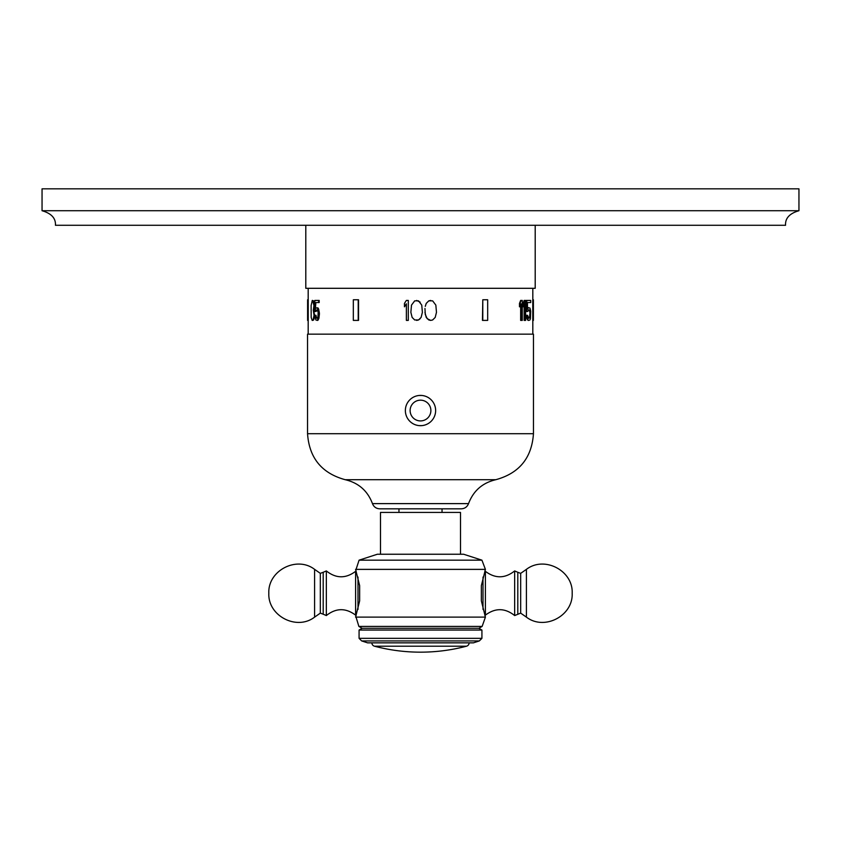 <?xml version="1.0" encoding="UTF-8"?>
<svg xmlns="http://www.w3.org/2000/svg" width="841" height="841" viewBox="0 0 841 841"><rect width="100%" height="100%" fill="white"/><g stroke="black" fill="none" stroke-linecap="round" stroke-linejoin="round"><path stroke-width="1.26" d="M55.443 225.283C55.874 218.271 51.406 213.414 42.05 210.723L42.05 188.836L798.95 188.836L798.95 210.723L42.05 210.723C51.406 213.414 55.874 218.271 55.443 225.283L785.557 225.283C785.126 218.271 789.594 213.414 798.95 210.723C789.594 213.414 785.126 218.271 785.557 225.283M305.798 225.283L305.798 288.305L535.202 288.305L535.202 225.283M430.718 300.437L428.794 300.857L432.642 300.857L435.838 305.104L436.479 312.326L435.196 317.425L432.642 319.969L430.718 320.4L427.196 318.697L425.273 314.45L424.957 308.5M428.794 300.857L426.229 303.412L425.273 306.376L426.229 303.412L428.794 300.857M521.189 320.4L522.293 320.4L522.293 300.437L520.642 300.437L519.475 303.412L519.475 306.807L521.189 303.832L521.189 320.4L520.642 320.4L520.642 305.241M524.679 320.4L525.614 320.4L525.614 300.437L524.143 300.437L523.155 303.412L523.155 306.807L524.679 303.832L524.679 320.4L524.143 320.4L524.143 305.472M529.893 313.598L529.599 317.004L528.726 318.276L529.841 317.845L530.44 314.45L529.294 310.203L528.726 309.782L527.738 311.475L526.245 311.475L526.245 300.437L526.792 300.437L526.792 311.475M526.529 317.004L526.245 315.301L526.792 315.301L526.929 318.697L528.19 320.4L527.065 317.004M528.726 320.4L529.946 319.969L530.44 318.697L530.713 311.054L529.946 308.079L528.19 307.659L527.475 308.3M530.177 302.56L527.475 302.56L527.475 309.351L528.116 308.079L527.58 308.079M482.787 299.764L482.461 320.4L487.675 320.4L487.675 299.764L482.787 299.764L482.787 320.4M533.352 299.764L532.784 299.764L532.784 320.4L533.394 320.4L533.394 299.764L533.352 320.4M420.153 318.697L418.545 319.969L421.11 317.425L422.392 312.326L421.751 305.104L418.545 300.857L414.708 300.857L411.501 305.104L410.86 312.326L412.143 317.425L414.708 319.969L418.545 319.969L416.621 320.4M406.371 303.832L404.458 306.807L406.371 303.832L406.371 320.4L408.295 320.4L408.295 300.437L406.371 300.437L404.458 303.412L404.458 306.807M313.651 319.969L312.179 320.4L311.181 317.425L311.117 305.535L312.263 300.437L313.567 300.857L314.481 305.535L313.83 310.203L314.387 317.425L313.651 319.969L312.673 320.4M317.089 318.276L315.974 317.845L317.089 318.276L317.919 317.004L318.161 312.326L317.089 309.782L316.079 311.475L314.818 311.475L314.818 300.437L318.644 300.437L318.644 302.56L315.333 302.56L315.333 309.351L315.869 302.56M316.51 317.845L315.974 315.301L314.818 315.301L315.859 319.969L317.635 320.4L318.823 318.697L319.443 313.178L318.213 308.079L315.859 308.079M318.644 300.437L319.191 300.437L319.191 302.56L318.644 302.56M358.539 299.764L358.539 320.4L353.325 320.4L353.325 299.764L358.539 299.764M307.648 299.764L308.216 299.764L308.216 320.4L307.606 320.4L307.606 299.764L307.648 320.4M420.153 302.129L416.621 300.437M533.457 433.704L307.543 433.704L307.543 334.15L533.457 334.15L533.457 433.704C531.785 457.956 519.233 473.294 495.791 479.706L345.209 479.706C358.539 482.85 367.622 490.818 372.468 503.622C373.782 506.902 376.211 508.637 379.743 508.826L461.257 508.826C464.789 508.637 467.218 506.902 468.532 503.622C473.378 490.818 482.461 482.85 495.791 479.706M421.856 395.459L419.144 395.459M417.809 395.648L416.484 395.943M415.191 396.363L413.94 396.899M412.742 397.541L411.606 398.287M410.545 399.139L409.556 400.085M408.663 401.104L407.864 402.208M406.571 404.605L406.098 405.877M405.74 407.181L405.499 408.516M405.373 409.861L405.373 411.217M405.499 412.563L405.74 413.898M406.098 415.202L406.571 416.474M407.864 418.871L408.663 419.974M409.556 421.005L410.545 421.94M411.606 422.792L412.742 423.538M413.94 424.19L415.191 424.716M416.484 425.136L417.809 425.441M419.144 425.62L421.856 425.62M420.5 395.407A15.138 15.138 0 0 0 405.362 410.545A15.138 15.138 0 0 0 420.5 425.683A15.138 15.138 0 0 0 435.638 410.545A15.138 15.138 0 0 0 420.5 395.407M423.191 425.441L424.516 425.136M425.809 424.716L427.06 424.19M428.258 423.538L429.394 422.792M430.455 421.94L431.444 421.005M432.337 419.974L433.136 418.871M434.429 416.474L434.902 415.202M435.26 413.898L435.501 412.563M435.627 411.217L435.627 409.861M435.501 408.516L435.26 407.181M434.902 405.877L434.429 404.605M433.136 402.208L432.337 401.104M431.444 400.085L430.455 399.139M429.394 398.287L428.258 397.541M427.06 396.899L425.809 396.363M424.516 395.943L423.191 395.648M380.5 554.24L380.5 512.432L460.5 512.432L460.5 554.24M420.5 554.24L377.357 554.24L359.075 560.169L481.925 560.169L463.643 554.24L420.5 554.24M359.654 600.81L359.654 596.132L359.654 600.81L355.585 617.115L485.415 617.115L481.346 600.81L481.346 585.672L485.415 569.378L355.585 569.378L359.654 585.672L359.654 590.35L359.654 585.672M359.654 596.132L359.654 590.35M485.415 617.115L482.124 626.429L358.876 626.429L355.838 616.411M355.838 570.072L359.075 560.169M326.34 615.559L326.34 570.934L323.196 572.279L323.196 614.203L326.34 615.559C335.99 607.885 345.746 607.749 355.606 615.149L355.606 571.333L356.142 570.944M362.103 628.29L478.897 628.29L481.925 630.046L481.925 638.34L479.338 640.926L473.43 642.85L367.57 642.85L361.662 640.926L359.075 638.34L359.075 630.046L362.103 628.29L358.876 626.429M481.925 630.046L359.075 630.046M359.075 638.34L481.925 638.34M479.338 640.926L361.662 640.926M469.12 642.85A3.49 3.49 0 0 1 466.513 646.203A180.573 180.573 0 0 1 374.487 646.203L466.513 646.203M371.88 642.85A3.49 3.49 0 0 0 374.487 646.203M481.346 600.81L481.346 596.132M481.346 590.35L481.346 585.672M517.804 614.203L517.804 572.279L520.674 573.362L520.674 613.131L514.66 615.559L514.66 570.934C505.01 578.597 495.254 578.734 485.394 571.333L485.394 615.149L484.858 615.549M313.115 319.969L314.029 315.301L313.294 310.203L313.935 305.535L312.589 300.437M313.02 300.857L313.567 300.857M313.472 302.129L314.008 302.129M313.746 303.412L314.292 303.412M313.935 305.535L314.481 305.535M313.935 306.807L314.481 306.807M313.746 308.5L314.292 308.5M313.472 309.782L314.008 309.782M313.294 310.203L313.83 310.203M313.472 310.623L314.008 310.623M313.84 311.906L314.387 311.906M314.029 314.029L314.576 314.029M314.029 315.301L314.576 315.301M313.84 317.425L314.387 317.425M313.567 318.697L314.103 318.697M317.089 309.782L316.51 310.203M315.974 310.203L315.543 311.475M317.089 320.4L318.276 318.697L318.897 314.881L318.276 309.351L317.089 307.659M315.974 317.845L315.438 315.301M317.677 308.079L318.213 308.079M318.276 309.351L318.823 309.351M318.644 311.054L319.191 311.054M318.897 313.178L319.443 313.178M318.897 314.881L319.443 314.881M318.644 317.004L319.191 317.004M318.276 318.697L318.823 318.697M317.677 319.969L318.213 319.969M315.648 317.004L316.184 317.004M358.213 299.764L358.213 320.4M430.718 320.4L428.794 319.969L426.229 317.425L424.957 312.326M521.189 300.437L520.022 303.412L520.022 306.807M520.022 303.412L519.475 303.412M524.679 300.437L523.691 306.807M523.691 303.412L523.155 303.412M527.475 302.56L530.713 302.56L530.713 300.437L526.792 300.437M528.726 307.659L528.116 308.079M528.726 318.276L527.601 315.301L526.792 315.301M530.44 313.598L529.841 310.203L528.726 309.782M528.116 319.969L527.58 319.969M527.475 318.697L526.929 318.697M529.841 317.845L529.294 317.845M530.145 317.004L529.599 317.004M530.345 315.722L529.798 315.722M530.44 314.45L529.893 314.45M530.345 312.326L529.798 312.326M530.145 311.054L529.599 311.054M529.841 310.203L529.294 310.203M468.532 503.622L372.468 503.622M358.003 609.399L358.003 577.084M323.196 614.203L320.326 613.131L320.326 573.362L323.196 572.279M314.597 569.368L314.597 617.126C296.694 630.96 267.722 615.854 268.826 593.241C267.722 570.64 296.694 555.533 314.597 569.368L320.326 573.362M482.997 577.084L482.997 609.399M520.674 613.131L526.403 617.126L526.403 569.368L520.674 573.362M420.5 400.169A10.376 10.376 0 0 1 430.876 410.545A10.376 10.376 0 0 1 420.5 420.921A10.376 10.376 0 0 1 410.124 410.545A10.376 10.376 0 0 1 420.5 400.169M532.816 334.15L532.816 320.4M532.816 288.305L532.816 299.764M308.184 334.15L308.184 320.4M308.184 288.305L308.184 299.764M307.543 433.704C309.215 457.956 321.767 473.294 345.209 479.706M398.96 512.432L398.96 508.826M326.34 570.934C335.99 578.597 345.746 578.734 355.606 571.333M355.606 615.149L356.142 615.549M320.326 613.131L314.597 617.126M482.124 626.429L478.897 628.29M485.394 571.333L484.858 570.944M514.66 615.559C505.01 607.885 495.254 607.749 485.394 615.149M514.66 570.934L517.804 572.279M526.403 569.368C544.306 555.533 573.278 570.64 572.174 593.241C573.278 615.854 544.306 630.96 526.403 617.126M485.415 569.378L481.925 560.169M442.04 512.432L442.04 508.826"/></g></svg>
